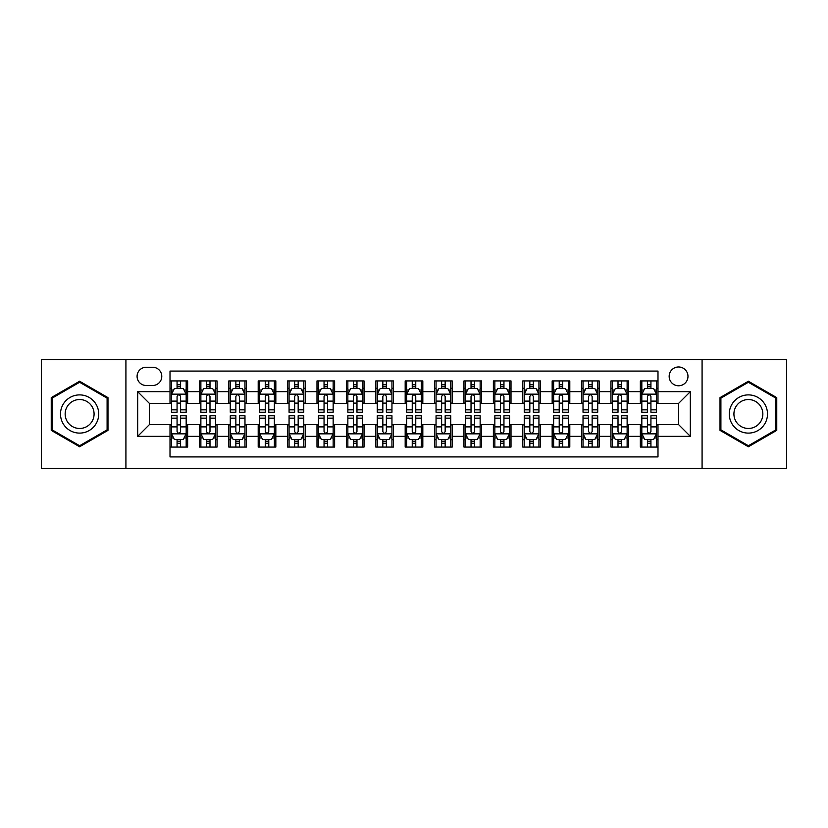 <?xml version="1.0" encoding="UTF-8"?>
<svg xmlns="http://www.w3.org/2000/svg" width="828" height="828" viewBox="0 0 828 828"><rect width="100%" height="100%" fill="white"/><g stroke="black" fill="none" stroke-linecap="round" stroke-linejoin="round"><path stroke-width="1.24" d="M678.567 366.97A9.408 9.408 0 0 0 669.159 376.367A9.408 9.408 0 0 0 678.567 385.776A9.408 9.408 0 0 0 687.975 376.367A9.408 9.408 0 0 0 678.567 366.97M702.082 468.379L786.6 468.379L786.6 359.621L702.082 359.621L702.082 468.379L125.918 468.379L125.918 359.621L41.4 359.621L41.4 468.379L125.918 468.379M657.991 380.932L640.355 380.932L640.355 391.654L628.597 391.654L628.597 403.422L640.355 403.422L640.355 391.654M628.597 391.654L628.597 380.932L610.96 380.932L610.96 391.654L599.193 391.654L599.193 403.422L610.96 403.422L610.96 391.654M599.193 391.654L599.193 380.932L581.556 380.932L581.556 391.654L569.799 391.654L569.799 403.422L581.556 403.422L581.556 391.654M569.799 391.654L569.799 380.932L552.162 380.932L552.162 391.654L540.405 391.654L540.405 403.422L552.162 403.422L552.162 391.654M540.405 391.654L540.405 380.932L522.768 380.932L522.768 391.654L511.011 391.654L511.011 403.422L522.768 403.422L522.768 391.654M511.011 391.654L511.011 380.932L493.374 380.932L493.374 391.654L481.617 391.654L481.617 403.422L493.374 403.422L493.374 391.654M481.617 391.654L481.617 380.932L463.97 380.932L463.97 391.654L452.212 391.654L452.212 403.422L463.97 403.422L463.97 391.654M452.212 391.654L452.212 380.932L434.576 380.932L434.576 391.654L422.818 391.654L422.818 403.422L434.576 403.422L434.576 391.654M422.818 391.654L422.818 380.932L405.182 380.932L405.182 391.654L393.424 391.654L393.424 403.422L405.182 403.422L405.182 391.654M393.424 391.654L393.424 380.932L375.788 380.932L375.788 391.654L364.03 391.654L364.03 403.422L375.788 403.422L375.788 391.654M364.03 391.654L364.03 380.932L346.383 380.932L346.383 391.654L334.626 391.654L334.626 403.422L346.383 403.422L346.383 391.654M334.626 391.654L334.626 380.932L316.989 380.932L316.989 391.654L305.232 391.654L305.232 403.422L316.989 403.422L316.989 391.654M305.232 391.654L305.232 380.932L287.595 380.932L287.595 391.654L275.838 391.654L275.838 403.422L287.595 403.422L287.595 391.654M275.838 391.654L275.838 380.932L258.201 380.932L258.201 391.654L246.444 391.654L246.444 403.422L258.201 403.422L258.201 391.654M246.444 391.654L246.444 380.932L228.807 380.932L228.807 391.654L217.039 391.654L217.039 403.422L228.807 403.422L228.807 391.654M217.039 391.654L217.039 380.932L199.403 380.932L199.403 403.422L187.645 403.422L187.645 380.932L170.009 380.932M170.009 447.068L187.645 447.068L187.645 424.578L199.403 424.578L199.403 447.068L217.039 447.068L217.039 424.578L228.807 424.578L228.807 436.346L217.039 436.346M228.807 436.346L228.807 447.068L246.444 447.068L246.444 424.578L258.201 424.578L258.201 436.346L246.444 436.346M258.201 436.346L258.201 447.068L275.838 447.068L275.838 424.578L287.595 424.578L287.595 436.346L275.838 436.346M287.595 436.346L287.595 447.068L305.232 447.068L305.232 424.578L316.989 424.578L316.989 436.346L305.232 436.346M316.989 436.346L316.989 447.068L334.626 447.068L334.626 424.578L346.383 424.578L346.383 436.346L334.626 436.346M346.383 436.346L346.383 447.068L364.03 447.068L364.03 424.578L375.788 424.578L375.788 436.346L364.03 436.346M375.788 436.346L375.788 447.068L393.424 447.068L393.424 424.578L405.182 424.578L405.182 436.346L393.424 436.346M405.182 436.346L405.182 447.068L422.818 447.068L422.818 424.578L434.576 424.578L434.576 436.346L422.818 436.346M434.576 436.346L434.576 447.068L452.212 447.068L452.212 424.578L463.97 424.578L463.97 436.346L452.212 436.346M463.97 436.346L463.97 447.068L481.617 447.068L481.617 424.578L493.374 424.578L493.374 436.346L481.617 436.346M493.374 436.346L493.374 447.068L511.011 447.068L511.011 424.578L522.768 424.578L522.768 436.346L511.011 436.346M522.768 436.346L522.768 447.068L540.405 447.068L540.405 424.578L552.162 424.578L552.162 436.346L540.405 436.346M552.162 436.346L552.162 447.068L569.799 447.068L569.799 424.578L581.556 424.578L581.556 436.346L569.799 436.346M581.556 436.346L581.556 447.068L599.193 447.068L599.193 424.578L610.96 424.578L610.96 436.346L599.193 436.346M610.96 436.346L610.96 447.068L628.597 447.068L628.597 424.578L640.355 424.578L640.355 436.346L628.597 436.346M146.194 385.486L152.662 385.486A9.108 9.108 0 0 0 161.781 376.367A9.108 9.108 0 0 0 152.662 367.259L146.194 367.259A9.108 9.108 0 0 0 137.086 376.367A9.108 9.108 0 0 0 146.194 385.486M702.082 359.621L125.918 359.621M657.991 391.654L657.991 371.079L170.009 371.079L170.009 403.422L149.433 403.422L149.433 424.578L170.009 424.578L170.009 456.921L657.991 456.921L657.991 424.578L678.567 424.578L678.567 403.422L657.991 403.422L657.991 391.654L690.324 391.654L690.324 436.346L657.991 436.346M170.009 436.346L137.676 436.346L137.676 391.654L170.009 391.654M640.355 436.346L640.355 447.068L657.991 447.068M170.009 388.28L171.479 388.28M177.068 388.28L180.597 388.28M186.176 388.28L187.645 388.28M170.009 403.122L171.479 403.122M177.068 403.122L180.597 403.122M186.176 403.122L187.645 403.122M170.009 424.878L171.479 424.878M177.068 424.878L180.597 424.878M186.176 424.878L187.645 424.878M170.009 439.72L171.479 439.72M177.068 439.72L180.597 439.72M186.176 439.72L187.645 439.72M199.403 403.122L200.873 403.122M206.462 403.122L209.991 403.122M215.57 403.122L217.039 403.122M199.403 388.28L200.873 388.28M206.462 388.28L209.991 388.28M215.57 388.28L217.039 388.28M199.403 424.878L200.873 424.878M206.462 424.878L209.991 424.878M215.57 424.878L217.039 424.878M199.403 439.72L200.873 439.72M206.462 439.72L209.991 439.72M215.57 439.72L217.039 439.72M228.807 424.878L230.277 424.878M235.856 424.878L239.385 424.878M244.974 424.878L246.444 424.878M228.807 439.72L230.277 439.72M235.856 439.72L239.385 439.72M244.974 439.72L246.444 439.72M228.807 388.28L230.277 388.28M235.856 388.28L239.385 388.28M244.974 388.28L246.444 388.28M228.807 403.122L230.277 403.122M235.856 403.122L239.385 403.122M244.974 403.122L246.444 403.122M258.201 424.878L259.671 424.878M265.25 424.878L268.779 424.878M274.368 424.878L275.838 424.878M258.201 439.72L259.671 439.72M265.25 439.72L268.779 439.72M274.368 439.72L275.838 439.72M258.201 388.28L259.671 388.28M265.25 388.28L268.779 388.28M274.368 388.28L275.838 388.28M258.201 403.122L259.671 403.122M265.25 403.122L268.779 403.122M274.368 403.122L275.838 403.122M287.595 424.878L289.065 424.878M294.654 424.878L298.173 424.878M303.762 424.878L305.232 424.878M287.595 439.72L289.065 439.72M294.654 439.72L298.173 439.72M303.762 439.72L305.232 439.72M287.595 388.28L289.065 388.28M294.654 388.28L298.173 388.28M303.762 388.28L305.232 388.28M287.595 403.122L289.065 403.122M294.654 403.122L298.173 403.122M303.762 403.122L305.232 403.122M316.989 424.878L318.459 424.878M324.048 424.878L327.577 424.878M333.156 424.878L334.626 424.878M316.989 439.72L318.459 439.72M324.048 439.72L327.577 439.72M333.156 439.72L334.626 439.72M316.989 388.28L318.459 388.28M324.048 388.28L327.577 388.28M333.156 388.28L334.626 388.28M316.989 403.122L318.459 403.122M324.048 403.122L327.577 403.122M333.156 403.122L334.626 403.122M346.383 424.878L347.853 424.878M353.442 424.878L356.971 424.878M362.56 424.878L364.03 424.878M346.383 439.72L347.853 439.72M353.442 439.72L356.971 439.72M362.56 439.72L364.03 439.72M346.383 388.28L347.853 388.28M353.442 388.28L356.971 388.28M362.56 388.28L364.03 388.28M346.383 403.122L347.853 403.122M353.442 403.122L356.971 403.122M362.56 403.122L364.03 403.122M375.788 424.878L377.257 424.878M382.836 424.878L386.365 424.878M391.954 424.878L393.424 424.878M375.788 439.72L377.257 439.72M382.836 439.72L386.365 439.72M391.954 439.72L393.424 439.72M375.788 388.28L377.257 388.28M382.836 388.28L386.365 388.28M391.954 388.28L393.424 388.28M375.788 403.122L377.257 403.122M382.836 403.122L386.365 403.122M391.954 403.122L393.424 403.122M405.182 424.878L406.651 424.878M412.24 424.878L415.759 424.878M421.349 424.878L422.818 424.878M405.182 439.72L406.651 439.72M412.24 439.72L415.759 439.72M421.349 439.72L422.818 439.72M405.182 388.28L406.651 388.28M412.24 388.28L415.759 388.28M421.349 388.28L422.818 388.28M405.182 403.122L406.651 403.122M412.24 403.122L415.759 403.122M421.349 403.122L422.818 403.122M434.576 424.878L436.046 424.878M441.634 424.878L445.164 424.878M450.742 424.878L452.212 424.878M434.576 439.72L436.046 439.72M441.634 439.72L445.164 439.72M450.742 439.72L452.212 439.72M434.576 388.28L436.046 388.28M441.634 388.28L445.164 388.28M450.742 388.28L452.212 388.28M434.576 403.122L436.046 403.122M441.634 403.122L445.164 403.122M450.742 403.122L452.212 403.122M463.97 424.878L465.439 424.878M471.029 424.878L474.558 424.878M480.147 424.878L481.617 424.878M463.97 439.72L465.439 439.72M471.029 439.72L474.558 439.72M480.147 439.72L481.617 439.72M463.97 388.28L465.439 388.28M471.029 388.28L474.558 388.28M480.147 388.28L481.617 388.28M463.97 403.122L465.439 403.122M471.029 403.122L474.558 403.122M480.147 403.122L481.617 403.122M493.374 424.878L494.844 424.878M500.422 424.878L503.952 424.878M509.541 424.878L511.011 424.878M493.374 439.72L494.844 439.72M500.422 439.72L503.952 439.72M509.541 439.72L511.011 439.72M493.374 388.28L494.844 388.28M500.422 388.28L503.952 388.28M509.541 388.28L511.011 388.28M493.374 403.122L494.844 403.122M500.422 403.122L503.952 403.122M509.541 403.122L511.011 403.122M522.768 424.878L524.238 424.878M529.827 424.878L533.346 424.878M538.935 424.878L540.405 424.878M522.768 439.72L524.238 439.72M529.827 439.72L533.346 439.72M538.935 439.72L540.405 439.72M522.768 388.28L524.238 388.28M529.827 388.28L533.346 388.28M538.935 388.28L540.405 388.28M522.768 403.122L524.238 403.122M529.827 403.122L533.346 403.122M538.935 403.122L540.405 403.122M552.162 424.878L553.632 424.878M559.221 424.878L562.75 424.878M568.329 424.878L569.799 424.878M552.162 439.72L553.632 439.72M559.221 439.72L562.75 439.72M568.329 439.72L569.799 439.72M552.162 388.28L553.632 388.28M559.221 388.28L562.75 388.28M568.329 388.28L569.799 388.28M552.162 403.122L553.632 403.122M559.221 403.122L562.75 403.122M568.329 403.122L569.799 403.122M581.556 424.878L583.026 424.878M588.615 424.878L592.144 424.878M597.723 424.878L599.193 424.878M581.556 439.72L583.026 439.72M588.615 439.72L592.144 439.72M597.723 439.72L599.193 439.72M581.556 388.28L583.026 388.28M588.615 388.28L592.144 388.28M597.723 388.28L599.193 388.28M581.556 403.122L583.026 403.122M588.615 403.122L592.144 403.122M597.723 403.122L599.193 403.122M610.96 424.878L612.43 424.878M618.009 424.878L621.538 424.878M627.127 424.878L628.597 424.878M610.96 439.72L612.43 439.72M618.009 439.72L621.538 439.72M627.127 439.72L628.597 439.72M610.96 388.28L612.43 388.28M618.009 388.28L621.538 388.28M627.127 388.28L628.597 388.28M610.96 403.122L612.43 403.122M618.009 403.122L621.538 403.122M627.127 403.122L628.597 403.122M640.355 424.878L641.824 424.878M647.403 424.878L650.932 424.878M656.521 424.878L657.991 424.878M640.355 439.72L641.824 439.72M647.403 439.72L650.932 439.72M656.521 439.72L657.991 439.72M640.355 388.28L641.824 388.28M647.403 388.28L650.932 388.28M656.521 388.28L657.991 388.28M640.355 403.122L641.824 403.122M647.403 403.122L650.932 403.122M656.521 403.122L657.991 403.122M149.433 403.422L137.676 391.654M149.433 424.578L137.676 436.346M690.324 391.654L678.567 403.422M690.324 436.346L678.567 424.578M79.612 446.758L107.982 430.374L107.982 397.626L79.612 381.242L51.243 397.626L51.243 430.374L79.612 446.758M776.757 397.626L748.388 381.242L720.018 397.626L720.018 430.374L748.388 446.758L776.757 430.374L776.757 397.626M180.597 384.751L177.068 384.751M186.176 409.839L180.597 409.839L180.597 412.24L186.176 412.24L186.176 394.304L183.236 388.425L174.418 388.425L171.479 394.304L171.479 412.24L177.068 412.24L177.068 409.839L171.479 409.839M171.479 394.304L171.479 380.932M186.176 394.304L186.176 380.932M177.068 388.425L177.068 380.932M180.597 380.932L180.597 388.425M180.597 409.839L180.597 396.508C179.417 394.242 178.237 394.242 177.068 396.508L177.068 409.839M177.068 443.249L180.597 443.249M171.479 418.161L177.068 418.161L177.068 415.759L171.479 415.759L171.479 433.696L174.418 439.575L183.236 439.575L186.176 433.696L186.176 415.759L180.597 415.759L180.597 418.161L186.176 418.161M186.176 433.696L186.176 447.068M171.479 433.696L171.479 447.068M180.597 439.575L180.597 447.068M177.068 447.068L177.068 439.575M177.068 418.161L177.068 431.491C178.237 433.758 179.417 433.758 180.597 431.491L180.597 418.161M79.612 394.894A19.106 19.106 0 0 0 60.506 414A19.106 19.106 0 0 0 79.612 433.106A19.106 19.106 0 0 0 98.718 414A19.106 19.106 0 0 0 79.612 394.894M79.612 399.531A14.469 14.469 0 0 0 65.153 414A14.469 14.469 0 0 0 79.612 428.469A14.469 14.469 0 0 0 94.082 414A14.469 14.469 0 0 0 79.612 399.531M107.102 429.867L79.612 445.733L52.133 429.867L52.133 398.133L79.612 382.267L107.102 398.133L107.102 429.867M731.838 404.447A19.106 19.106 0 0 0 738.835 430.55A19.106 19.106 0 0 0 764.937 423.553A19.106 19.106 0 0 0 757.941 397.45A19.106 19.106 0 0 0 731.838 404.447M735.854 406.765A14.469 14.469 0 0 0 741.153 426.524A14.469 14.469 0 0 0 760.911 421.235A14.469 14.469 0 0 0 755.622 401.476A14.469 14.469 0 0 0 735.854 406.765M775.867 398.133L775.867 429.867L748.388 445.733L720.898 429.867L720.898 398.133L748.388 382.267L775.867 398.133M209.991 384.751L206.462 384.751M215.57 409.839L209.991 409.839L209.991 412.24L215.57 412.24L215.57 394.304L212.63 388.425L203.812 388.425L200.873 394.304L200.873 412.24L206.462 412.24L206.462 409.839L200.873 409.839M200.873 394.304L200.873 380.932M215.57 394.304L215.57 380.932M206.462 388.425L206.462 380.932M209.991 380.932L209.991 388.425M209.991 409.839L209.991 396.508C208.811 394.242 207.642 394.242 206.462 396.508L206.462 409.839M239.385 384.751L235.856 384.751M244.974 409.839L239.385 409.839L239.385 412.24L244.974 412.24L244.974 394.304L242.035 388.425L233.217 388.425L230.277 394.304L230.277 412.24L235.856 412.24L235.856 409.839L230.277 409.839M230.277 394.304L230.277 380.932M244.974 394.304L244.974 380.932M235.856 388.425L235.856 380.932M239.385 380.932L239.385 388.425M239.385 409.839L239.385 396.508C238.216 394.242 237.036 394.242 235.856 396.508L235.856 409.839M268.779 384.751L265.25 384.751M274.368 409.839L268.779 409.839L268.779 412.24L274.368 412.24L274.368 394.304L271.429 388.425L262.611 388.425L259.671 394.304L259.671 412.24L265.25 412.24L265.25 409.839L259.671 409.839M259.671 394.304L259.671 380.932M274.368 394.304L274.368 380.932M265.25 388.425L265.25 380.932M268.779 380.932L268.779 388.425M268.779 409.839L268.779 396.508C267.61 394.242 266.43 394.242 265.25 396.508L265.25 409.839M298.173 384.751L294.654 384.751M303.762 409.839L298.173 409.839L298.173 412.24L303.762 412.24L303.762 394.304L300.823 388.425L292.005 388.425L289.065 394.304L289.065 412.24L294.654 412.24L294.654 409.839L289.065 409.839M289.065 394.304L289.065 380.932M303.762 394.304L303.762 380.932M294.654 388.425L294.654 380.932M298.173 380.932L298.173 388.425M298.173 409.839L298.173 396.508C297.004 394.242 295.824 394.242 294.654 396.508L294.654 409.839M206.462 443.249L209.991 443.249M200.873 418.161L206.462 418.161L206.462 415.759L200.873 415.759L200.873 433.696L203.812 439.575L212.63 439.575L215.57 433.696L215.57 415.759L209.991 415.759L209.991 418.161L215.57 418.161M215.57 433.696L215.57 447.068M200.873 433.696L200.873 447.068M209.991 439.575L209.991 447.068M206.462 447.068L206.462 439.575M206.462 418.161L206.462 431.491C207.631 433.758 208.811 433.758 209.991 431.491L209.991 418.161M235.856 443.249L239.385 443.249M230.277 418.161L235.856 418.161L235.856 415.759L230.277 415.759L230.277 433.696L233.217 439.575L242.035 439.575L244.974 433.696L244.974 415.759L239.385 415.759L239.385 418.161L244.974 418.161M244.974 433.696L244.974 447.068M230.277 433.696L230.277 447.068M239.385 439.575L239.385 447.068M235.856 447.068L235.856 439.575M235.856 418.161L235.856 431.491C237.036 433.758 238.205 433.758 239.385 431.491L239.385 418.161M265.25 443.249L268.779 443.249M259.671 418.161L265.25 418.161L265.25 415.759L259.671 415.759L259.671 433.696L262.611 439.575L271.429 439.575L274.368 433.696L274.368 415.759L268.779 415.759L268.779 418.161L274.368 418.161M274.368 433.696L274.368 447.068M259.671 433.696L259.671 447.068M268.779 439.575L268.779 447.068M265.25 447.068L265.25 439.575M265.25 418.161L265.25 431.491C266.43 433.758 267.599 433.758 268.779 431.491L268.779 418.161M294.654 443.249L298.173 443.249M289.065 418.161L294.654 418.161L294.654 415.759L289.065 415.759L289.065 433.696L292.005 439.575L300.823 439.575L303.762 433.696L303.762 415.759L298.173 415.759L298.173 418.161L303.762 418.161M303.762 433.696L303.762 447.068M289.065 433.696L289.065 447.068M298.173 439.575L298.173 447.068M294.654 447.068L294.654 439.575M294.654 418.161L294.654 431.491C295.824 433.758 297.004 433.758 298.173 431.491L298.173 418.161M327.577 384.751L324.048 384.751M333.156 409.839L327.577 409.839L327.577 412.24L333.156 412.24L333.156 394.304L330.217 388.425L321.399 388.425L318.459 394.304L318.459 412.24L324.048 412.24L324.048 409.839L318.459 409.839M318.459 394.304L318.459 380.932M333.156 394.304L333.156 380.932M324.048 388.425L324.048 380.932M327.577 380.932L327.577 388.425M327.577 409.839L327.577 396.508C326.398 394.242 325.228 394.242 324.048 396.508L324.048 409.839M324.048 443.249L327.577 443.249M318.459 418.161L324.048 418.161L324.048 415.759L318.459 415.759L318.459 433.696L321.399 439.575L330.217 439.575L333.156 433.696L333.156 415.759L327.577 415.759L327.577 418.161L333.156 418.161M333.156 433.696L333.156 447.068M318.459 433.696L318.459 447.068M327.577 439.575L327.577 447.068M324.048 447.068L324.048 439.575M324.048 418.161L324.048 431.491C325.218 433.758 326.398 433.758 327.577 431.491L327.577 418.161M356.971 384.751L353.442 384.751M362.56 409.839L356.971 409.839L356.971 412.24L362.56 412.24L362.56 394.304L359.621 388.425L350.793 388.425L347.853 394.304L347.853 412.24L353.442 412.24L353.442 409.839L347.853 409.839M347.853 394.304L347.853 380.932M362.56 394.304L362.56 380.932M353.442 388.425L353.442 380.932M356.971 380.932L356.971 388.425M356.971 409.839L356.971 396.508C355.792 394.242 354.622 394.242 353.442 396.508L353.442 409.839M353.442 443.249L356.971 443.249M347.853 418.161L353.442 418.161L353.442 415.759L347.853 415.759L347.853 433.696L350.793 439.575L359.621 439.575L362.56 433.696L362.56 415.759L356.971 415.759L356.971 418.161L362.56 418.161M362.56 433.696L362.56 447.068M347.853 433.696L347.853 447.068M356.971 439.575L356.971 447.068M353.442 447.068L353.442 439.575M353.442 418.161L353.442 431.491C354.622 433.758 355.792 433.758 356.971 431.491L356.971 418.161M386.365 384.751L382.836 384.751M391.954 409.839L386.365 409.839L386.365 412.24L391.954 412.24L391.954 394.304L389.015 388.425L380.197 388.425L377.257 394.304L377.257 412.24L382.836 412.24L382.836 409.839L377.257 409.839M377.257 394.304L377.257 380.932M391.954 394.304L391.954 380.932M382.836 388.425L382.836 380.932M386.365 380.932L386.365 388.425M386.365 409.839L386.365 396.508C385.196 394.242 384.016 394.242 382.836 396.508L382.836 409.839M382.836 443.249L386.365 443.249M377.257 418.161L382.836 418.161L382.836 415.759L377.257 415.759L377.257 433.696L380.197 439.575L389.015 439.575L391.954 433.696L391.954 415.759L386.365 415.759L386.365 418.161L391.954 418.161M391.954 433.696L391.954 447.068M377.257 433.696L377.257 447.068M386.365 439.575L386.365 447.068M382.836 447.068L382.836 439.575M382.836 418.161L382.836 431.491C384.016 433.758 385.186 433.758 386.365 431.491L386.365 418.161M415.759 384.751L412.24 384.751M421.349 409.839L415.759 409.839L415.759 412.24L421.349 412.24L421.349 394.304L418.409 388.425L409.591 388.425L406.651 394.304L406.651 412.24L412.24 412.24L412.24 409.839L406.651 409.839M406.651 394.304L406.651 380.932M421.349 394.304L421.349 380.932M412.24 388.425L412.24 380.932M415.759 380.932L415.759 388.425M415.759 409.839L415.759 396.508C414.59 394.242 413.41 394.242 412.24 396.508L412.24 409.839M412.24 443.249L415.759 443.249M406.651 418.161L412.24 418.161L412.24 415.759L406.651 415.759L406.651 433.696L409.591 439.575L418.409 439.575L421.349 433.696L421.349 415.759L415.759 415.759L415.759 418.161L421.349 418.161M421.349 433.696L421.349 447.068M406.651 433.696L406.651 447.068M415.759 439.575L415.759 447.068M412.24 447.068L412.24 439.575M412.24 418.161L412.24 431.491C413.41 433.758 414.59 433.758 415.759 431.491L415.759 418.161M445.164 384.751L441.634 384.751M450.742 409.839L445.164 409.839L445.164 412.24L450.742 412.24L450.742 394.304L447.803 388.425L438.985 388.425L436.046 394.304L436.046 412.24L441.634 412.24L441.634 409.839L436.046 409.839M436.046 394.304L436.046 380.932M450.742 394.304L450.742 380.932M441.634 388.425L441.634 380.932M445.164 380.932L445.164 388.425M445.164 409.839L445.164 396.508C443.984 394.242 442.814 394.242 441.634 396.508L441.634 409.839M441.634 443.249L445.164 443.249M436.046 418.161L441.634 418.161L441.634 415.759L436.046 415.759L436.046 433.696L438.985 439.575L447.803 439.575L450.742 433.696L450.742 415.759L445.164 415.759L445.164 418.161L450.742 418.161M450.742 433.696L450.742 447.068M436.046 433.696L436.046 447.068M445.164 439.575L445.164 447.068M441.634 447.068L441.634 439.575M441.634 418.161L441.634 431.491C442.804 433.758 443.984 433.758 445.164 431.491L445.164 418.161M474.558 384.751L471.029 384.751M480.147 409.839L474.558 409.839L474.558 412.24L480.147 412.24L480.147 394.304L477.207 388.425L468.379 388.425L465.439 394.304L465.439 412.24L471.029 412.24L471.029 409.839L465.439 409.839M465.439 394.304L465.439 380.932M480.147 394.304L480.147 380.932M471.029 388.425L471.029 380.932M474.558 380.932L474.558 388.425M474.558 409.839L474.558 396.508C473.378 394.242 472.208 394.242 471.029 396.508L471.029 409.839M471.029 443.249L474.558 443.249M465.439 418.161L471.029 418.161L471.029 415.759L465.439 415.759L465.439 433.696L468.379 439.575L477.207 439.575L480.147 433.696L480.147 415.759L474.558 415.759L474.558 418.161L480.147 418.161M480.147 433.696L480.147 447.068M465.439 433.696L465.439 447.068M474.558 439.575L474.558 447.068M471.029 447.068L471.029 439.575M471.029 418.161L471.029 431.491C472.208 433.758 473.378 433.758 474.558 431.491L474.558 418.161M503.952 384.751L500.422 384.751M509.541 409.839L503.952 409.839L503.952 412.24L509.541 412.24L509.541 394.304L506.601 388.425L497.783 388.425L494.844 394.304L494.844 412.24L500.422 412.24L500.422 409.839L494.844 409.839M494.844 394.304L494.844 380.932M509.541 394.304L509.541 380.932M500.422 388.425L500.422 380.932M503.952 380.932L503.952 388.425M503.952 409.839L503.952 396.508C502.782 394.242 501.602 394.242 500.422 396.508L500.422 409.839M500.422 443.249L503.952 443.249M494.844 418.161L500.422 418.161L500.422 415.759L494.844 415.759L494.844 433.696L497.783 439.575L506.601 439.575L509.541 433.696L509.541 415.759L503.952 415.759L503.952 418.161L509.541 418.161M509.541 433.696L509.541 447.068M494.844 433.696L494.844 447.068M503.952 439.575L503.952 447.068M500.422 447.068L500.422 439.575M500.422 418.161L500.422 431.491C501.602 433.758 502.772 433.758 503.952 431.491L503.952 418.161M533.346 384.751L529.827 384.751M538.935 409.839L533.346 409.839L533.346 412.24L538.935 412.24L538.935 394.304L535.995 388.425L527.177 388.425L524.238 394.304L524.238 412.24L529.827 412.24L529.827 409.839L524.238 409.839M524.238 394.304L524.238 380.932M538.935 394.304L538.935 380.932M529.827 388.425L529.827 380.932M533.346 380.932L533.346 388.425M533.346 409.839L533.346 396.508C532.176 394.242 530.996 394.242 529.827 396.508L529.827 409.839M529.827 443.249L533.346 443.249M524.238 418.161L529.827 418.161L529.827 415.759L524.238 415.759L524.238 433.696L527.177 439.575L535.995 439.575L538.935 433.696L538.935 415.759L533.346 415.759L533.346 418.161L538.935 418.161M538.935 433.696L538.935 447.068M524.238 433.696L524.238 447.068M533.346 439.575L533.346 447.068M529.827 447.068L529.827 439.575M529.827 418.161L529.827 431.491C530.996 433.758 532.176 433.758 533.346 431.491L533.346 418.161M559.221 443.249L562.75 443.249M553.632 418.161L559.221 418.161L559.221 415.759L553.632 415.759L553.632 433.696L556.571 439.575L565.389 439.575L568.329 433.696L568.329 415.759L562.75 415.759L562.75 418.161L568.329 418.161M568.329 433.696L568.329 447.068M553.632 433.696L553.632 447.068M562.75 439.575L562.75 447.068M559.221 447.068L559.221 439.575M559.221 418.161L559.221 431.491C560.39 433.758 561.57 433.758 562.75 431.491L562.75 418.161M588.615 443.249L592.144 443.249M583.026 418.161L588.615 418.161L588.615 415.759L583.026 415.759L583.026 433.696L585.965 439.575L594.783 439.575L597.723 433.696L597.723 415.759L592.144 415.759L592.144 418.161L597.723 418.161M597.723 433.696L597.723 447.068M583.026 433.696L583.026 447.068M592.144 439.575L592.144 447.068M588.615 447.068L588.615 439.575M588.615 418.161L588.615 431.491C589.784 433.758 590.964 433.758 592.144 431.491L592.144 418.161M562.75 384.751L559.221 384.751M568.329 409.839L562.75 409.839L562.75 412.24L568.329 412.24L568.329 394.304L565.389 388.425L556.571 388.425L553.632 394.304L553.632 412.24L559.221 412.24L559.221 409.839L553.632 409.839M553.632 394.304L553.632 380.932M568.329 394.304L568.329 380.932M559.221 388.425L559.221 380.932M562.75 380.932L562.75 388.425M562.75 409.839L562.75 396.508C561.57 394.242 560.401 394.242 559.221 396.508L559.221 409.839M592.144 384.751L588.615 384.751M597.723 409.839L592.144 409.839L592.144 412.24L597.723 412.24L597.723 394.304L594.783 388.425L585.965 388.425L583.026 394.304L583.026 412.24L588.615 412.24L588.615 409.839L583.026 409.839M583.026 394.304L583.026 380.932M597.723 394.304L597.723 380.932M588.615 388.425L588.615 380.932M592.144 380.932L592.144 388.425M592.144 409.839L592.144 396.508C590.964 394.242 589.795 394.242 588.615 396.508L588.615 409.839M621.538 384.751L618.009 384.751M627.127 409.839L621.538 409.839L621.538 412.24L627.127 412.24L627.127 394.304L624.188 388.425L615.37 388.425L612.43 394.304L612.43 412.24L618.009 412.24L618.009 409.839L612.43 409.839M612.43 394.304L612.43 380.932M627.127 394.304L627.127 380.932M618.009 388.425L618.009 380.932M621.538 380.932L621.538 388.425M621.538 409.839L621.538 396.508C620.369 394.242 619.189 394.242 618.009 396.508L618.009 409.839M618.009 443.249L621.538 443.249M612.43 418.161L618.009 418.161L618.009 415.759L612.43 415.759L612.43 433.696L615.37 439.575L624.188 439.575L627.127 433.696L627.127 415.759L621.538 415.759L621.538 418.161L627.127 418.161M627.127 433.696L627.127 447.068M612.43 433.696L612.43 447.068M621.538 439.575L621.538 447.068M618.009 447.068L618.009 439.575M618.009 418.161L618.009 431.491C619.189 433.758 620.358 433.758 621.538 431.491L621.538 418.161M650.932 384.751L647.403 384.751M656.521 409.839L650.932 409.839L650.932 412.24L656.521 412.24L656.521 394.304L653.582 388.425L644.764 388.425L641.824 394.304L641.824 412.24L647.403 412.24L647.403 409.839L641.824 409.839M641.824 394.304L641.824 380.932M656.521 394.304L656.521 380.932M647.403 388.425L647.403 380.932M650.932 380.932L650.932 388.425M650.932 409.839L650.932 396.508C649.763 394.242 648.583 394.242 647.403 396.508L647.403 409.839M647.403 443.249L650.932 443.249M641.824 418.161L647.403 418.161L647.403 415.759L641.824 415.759L641.824 433.696L644.764 439.575L653.582 439.575L656.521 433.696L656.521 415.759L650.932 415.759L650.932 418.161L656.521 418.161M656.521 433.696L656.521 447.068M641.824 433.696L641.824 447.068M650.932 439.575L650.932 447.068M647.403 447.068L647.403 439.575M647.403 418.161L647.403 431.491C648.583 433.758 649.763 433.758 650.932 431.491L650.932 418.161M199.403 436.346L187.645 436.346M199.403 391.654L187.645 391.654M186.103 394.159L171.551 394.159M171.479 390.04L173.611 390.04M184.044 390.04L186.176 390.04M177.068 401.114L171.479 401.114M186.176 401.114L180.597 401.114M180.597 386.624L177.068 386.624M171.551 433.841L186.103 433.841M186.176 437.96L184.044 437.96M173.611 437.96L171.479 437.96M180.597 426.886L186.176 426.886M171.479 426.886L177.068 426.886M177.068 441.376L180.597 441.376M215.497 394.159L200.945 394.159M200.873 390.04L203.005 390.04M213.448 390.04L215.57 390.04M206.462 401.114L200.873 401.114M215.57 401.114L209.991 401.114M209.991 386.624L206.462 386.624M244.902 394.159L230.35 394.159M230.277 390.04L232.399 390.04M242.842 390.04L244.974 390.04M235.856 401.114L230.277 401.114M244.974 401.114L239.385 401.114M239.385 386.624L235.856 386.624M274.296 394.159L259.744 394.159M259.671 390.04L261.803 390.04M272.236 390.04L274.368 390.04M265.25 401.114L259.671 401.114M274.368 401.114L268.779 401.114M268.779 386.624L265.25 386.624M303.69 394.159L289.138 394.159M289.065 390.04L291.197 390.04M301.63 390.04L303.762 390.04M294.654 401.114L289.065 401.114M303.762 401.114L298.173 401.114M298.173 386.624L294.654 386.624M200.945 433.841L215.497 433.841M215.57 437.96L213.448 437.96M203.005 437.96L200.873 437.96M209.991 426.886L215.57 426.886M200.873 426.886L206.462 426.886M206.462 441.376L209.991 441.376M230.35 433.841L244.902 433.841M244.974 437.96L242.842 437.96M232.399 437.96L230.277 437.96M239.385 426.886L244.974 426.886M230.277 426.886L235.856 426.886M235.856 441.376L239.385 441.376M259.744 433.841L274.296 433.841M274.368 437.96L272.236 437.96M261.803 437.96L259.671 437.96M268.779 426.886L274.368 426.886M259.671 426.886L265.25 426.886M265.25 441.376L268.779 441.376M289.138 433.841L303.69 433.841M303.762 437.96L301.63 437.96M291.197 437.96L289.065 437.96M298.173 426.886L303.762 426.886M289.065 426.886L294.654 426.886M294.654 441.376L298.173 441.376M333.084 394.159L318.532 394.159M318.459 390.04L320.591 390.04M331.024 390.04L333.156 390.04M324.048 401.114L318.459 401.114M333.156 401.114L327.577 401.114M327.577 386.624L324.048 386.624M318.532 433.841L333.084 433.841M333.156 437.96L331.024 437.96M320.591 437.96L318.459 437.96M327.577 426.886L333.156 426.886M318.459 426.886L324.048 426.886M324.048 441.376L327.577 441.376M362.478 394.159L347.936 394.159M347.853 390.04L349.985 390.04M360.428 390.04L362.56 390.04M353.442 401.114L347.853 401.114M362.56 401.114L356.971 401.114M356.971 386.624L353.442 386.624M347.936 433.841L362.478 433.841M362.56 437.96L360.428 437.96M349.985 437.96L347.853 437.96M356.971 426.886L362.56 426.886M347.853 426.886L353.442 426.886M353.442 441.376L356.971 441.376M391.882 394.159L377.33 394.159M377.257 390.04L379.39 390.04M389.822 390.04L391.954 390.04M382.836 401.114L377.257 401.114M391.954 401.114L386.365 401.114M386.365 386.624L382.836 386.624M377.33 433.841L391.882 433.841M391.954 437.96L389.822 437.96M379.39 437.96L377.257 437.96M386.365 426.886L391.954 426.886M377.257 426.886L382.836 426.886M382.836 441.376L386.365 441.376M421.276 394.159L406.724 394.159M406.651 390.04L408.784 390.04M419.216 390.04L421.349 390.04M412.24 401.114L406.651 401.114M421.349 401.114L415.759 401.114M415.759 386.624L412.24 386.624M406.724 433.841L421.276 433.841M421.349 437.96L419.216 437.96M408.784 437.96L406.651 437.96M415.759 426.886L421.349 426.886M406.651 426.886L412.24 426.886M412.24 441.376L415.759 441.376M450.67 394.159L436.118 394.159M436.046 390.04L438.178 390.04M448.61 390.04L450.742 390.04M441.634 401.114L436.046 401.114M450.742 401.114L445.164 401.114M445.164 386.624L441.634 386.624M436.118 433.841L450.67 433.841M450.742 437.96L448.61 437.96M438.178 437.96L436.046 437.96M445.164 426.886L450.742 426.886M436.046 426.886L441.634 426.886M441.634 441.376L445.164 441.376M480.064 394.159L465.522 394.159M465.439 390.04L467.572 390.04M478.015 390.04L480.147 390.04M471.029 401.114L465.439 401.114M480.147 401.114L474.558 401.114M474.558 386.624L471.029 386.624M465.522 433.841L480.064 433.841M480.147 437.96L478.015 437.96M467.572 437.96L465.439 437.96M474.558 426.886L480.147 426.886M465.439 426.886L471.029 426.886M471.029 441.376L474.558 441.376M509.468 394.159L494.916 394.159M494.844 390.04L496.976 390.04M507.409 390.04L509.541 390.04M500.422 401.114L494.844 401.114M509.541 401.114L503.952 401.114M503.952 386.624L500.422 386.624M494.916 433.841L509.468 433.841M509.541 437.96L507.409 437.96M496.976 437.96L494.844 437.96M503.952 426.886L509.541 426.886M494.844 426.886L500.422 426.886M500.422 441.376L503.952 441.376M538.862 394.159L524.31 394.159M524.238 390.04L526.37 390.04M536.803 390.04L538.935 390.04M529.827 401.114L524.238 401.114M538.935 401.114L533.346 401.114M533.346 386.624L529.827 386.624M524.31 433.841L538.862 433.841M538.935 437.96L536.803 437.96M526.37 437.96L524.238 437.96M533.346 426.886L538.935 426.886M524.238 426.886L529.827 426.886M529.827 441.376L533.346 441.376M553.704 433.841L568.256 433.841M568.329 437.96L566.197 437.96M555.764 437.96L553.632 437.96M562.75 426.886L568.329 426.886M553.632 426.886L559.221 426.886M559.221 441.376L562.75 441.376M583.098 433.841L597.65 433.841M597.723 437.96L595.601 437.96M585.158 437.96L583.026 437.96M592.144 426.886L597.723 426.886M583.026 426.886L588.615 426.886M588.615 441.376L592.144 441.376M568.256 394.159L553.704 394.159M553.632 390.04L555.764 390.04M566.197 390.04L568.329 390.04M559.221 401.114L553.632 401.114M568.329 401.114L562.75 401.114M562.75 386.624L559.221 386.624M597.65 394.159L583.098 394.159M583.026 390.04L585.158 390.04M595.601 390.04L597.723 390.04M588.615 401.114L583.026 401.114M597.723 401.114L592.144 401.114M592.144 386.624L588.615 386.624M627.055 394.159L612.503 394.159M612.43 390.04L614.552 390.04M624.995 390.04L627.127 390.04M618.009 401.114L612.43 401.114M627.127 401.114L621.538 401.114M621.538 386.624L618.009 386.624M612.503 433.841L627.055 433.841M627.127 437.96L624.995 437.96M614.552 437.96L612.43 437.96M621.538 426.886L627.127 426.886M612.43 426.886L618.009 426.886M618.009 441.376L621.538 441.376M656.449 394.159L641.897 394.159M641.824 390.04L643.956 390.04M654.389 390.04L656.521 390.04M647.403 401.114L641.824 401.114M656.521 401.114L650.932 401.114M650.932 386.624L647.403 386.624M641.897 433.841L656.449 433.841M656.521 437.96L654.389 437.96M643.956 437.96L641.824 437.96M650.932 426.886L656.521 426.886M641.824 426.886L647.403 426.886M647.403 441.376L650.932 441.376"/></g></svg>
